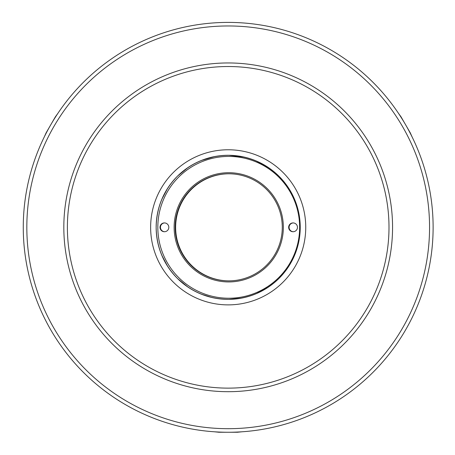 <?xml version="1.0" encoding="UTF-8"?>
<svg xmlns="http://www.w3.org/2000/svg" width="455" height="455" viewBox="0 0 455 455"><rect width="100%" height="100%" fill="white"/><g stroke="black" fill="none" stroke-linecap="round" stroke-linejoin="round"><path stroke-width="0.68" d="M58.007 113.176L55.351 116.855L46.097 132.877L44.243 137.018M214.424 431.789L218.94 432.25L237.442 432.25L241.963 431.789M412.145 137.018L410.285 132.877L401.037 116.855L398.375 113.176M156.15 227.329C156.503 247.224 163.629 264.292 177.524 278.54C191.851 292.224 208.919 299.168 228.734 299.367C248.424 298.878 265.31 291.752 279.404 277.999C292.957 263.82 299.896 246.934 300.237 227.329C299.896 207.719 292.957 190.833 279.404 176.654C265.31 162.901 248.424 155.775 228.734 155.286C208.919 155.485 191.851 162.429 177.524 176.113C163.629 190.361 156.503 207.429 156.15 227.329A72.044 72.044 0 0 0 264.213 289.716A72.044 72.044 0 0 0 264.213 164.938A72.044 72.044 0 0 0 156.15 227.329L156.338 222.188M161.735 199.506L167.48 188.575M177.632 176.005L187.955 167.588M201.229 160.518L214.606 156.594M228.956 155.286L244.068 157.072M256.125 160.916L269.4 168.253M279.518 176.768L289.323 189.234M289.323 265.419L279.518 277.886M268.092 287.287L256.125 293.737M241.895 298.036L228.956 299.367M211.785 297.462L201.229 294.135M187.955 287.065L177.632 278.648M167.48 266.078L161.735 255.147M164.636 231.731A4.413 4.413 0 0 1 160.444 227.329A4.413 4.413 0 0 1 164.636 222.922M293.282 231.731A4.413 4.413 0 0 1 289.09 227.329A4.413 4.413 0 0 1 293.282 222.922M228.956 280.871A53.542 53.542 0 0 1 175.636 227.329A53.542 53.542 0 0 1 228.956 173.782M228.194 432.25C210.369 431.744 210.369 431.744 228.194 432.25C246.013 431.744 246.013 431.744 228.194 432.25M405.661 124.863C414.135 140.549 414.135 140.549 405.661 124.863C396.311 109.683 396.311 109.683 405.661 124.863M50.727 124.863C60.071 109.683 60.071 109.683 50.727 124.863C42.252 140.549 42.252 140.549 50.727 124.863M23.268 227.329A204.921 204.921 0 0 0 330.654 404.796A204.921 204.921 0 0 0 330.654 49.857A204.921 204.921 0 0 0 23.268 227.329M26.828 227.329A201.366 201.366 0 0 0 328.874 401.714A201.366 201.366 0 0 0 328.874 52.939A201.366 201.366 0 0 0 26.828 227.329M63.825 227.329A164.363 164.363 0 0 0 310.378 369.67A164.363 164.363 0 0 0 310.378 84.983A164.363 164.363 0 0 0 63.825 227.329M67.385 227.329A160.808 160.808 0 0 0 308.598 366.588A160.808 160.808 0 0 0 308.598 88.065A160.808 160.808 0 0 0 67.385 227.329M150.633 227.329A77.56 77.56 0 0 0 266.971 294.493A77.56 77.56 0 0 0 266.971 160.16A77.56 77.56 0 0 0 150.633 227.329M157.828 227.329A70.906 70.906 0 0 1 228.734 156.423A70.906 70.906 0 0 1 299.64 227.329A70.906 70.906 0 0 1 228.734 298.23A70.906 70.906 0 0 1 157.828 227.329M283.346 227.329A54.611 54.611 0 0 0 201.429 180.032A54.611 54.611 0 0 0 201.429 274.621A54.611 54.611 0 0 0 283.346 227.329M168.822 227.329A4.413 4.413 0 0 1 162.207 231.146A4.413 4.413 0 0 1 162.207 223.507A4.413 4.413 0 0 1 168.822 227.329M297.468 227.329A4.413 4.413 0 0 1 290.853 231.146A4.413 4.413 0 0 1 290.853 223.507A4.413 4.413 0 0 1 297.468 227.329M282.276 227.329A53.542 53.542 0 0 1 201.963 273.694A53.542 53.542 0 0 1 201.963 180.959A53.542 53.542 0 0 1 282.276 227.329"/></g></svg>
